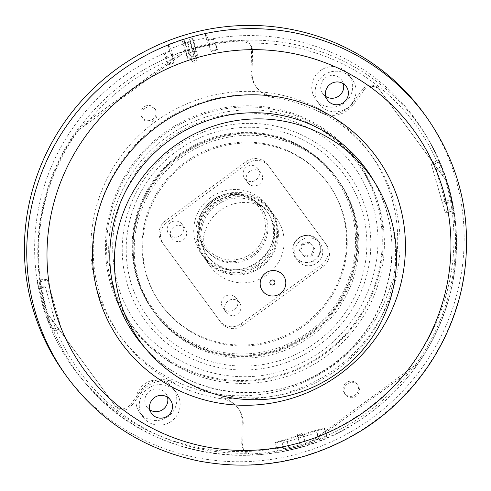 <?xml version="1.0" encoding="UTF-8"?>
<svg xmlns="http://www.w3.org/2000/svg" width="491" height="491" viewBox="0 0 491 491"><rect width="100%" height="100%" fill="white"/><g stroke="black" fill="none" stroke-linecap="round" stroke-linejoin="round"><path stroke-width="0.37" stroke-dasharray="2.46 1.84" d="M312.245 255.756A7.402 7.218 -35.9 0 1 312.129 255.854L305.009 257.124A7.402 7.218 -35.9 0 1 304.868 257.075L300.345 251.619A7.402 7.218 -35.9 0 1 300.32 251.472L302.916 244.745A7.402 7.218 -35.9 0 1 303.033 244.647L310.152 243.37A7.402 7.218 -35.9 0 1 310.294 243.419L314.817 248.876A7.402 7.218 -35.9 0 1 314.841 249.023L312.245 255.756L311.374 254.553A7.402 7.218 -35.9 0 1 311.257 254.645L304.138 255.921A7.402 7.218 -35.9 0 1 303.997 255.872L299.473 250.416A7.402 7.218 -35.9 0 1 299.449 250.269L302.045 243.536A7.402 7.218 -35.9 0 1 302.161 243.444L309.281 242.167A7.402 7.218 -35.9 0 1 309.422 242.216L313.945 247.673A7.402 7.218 -35.9 0 1 313.97 247.82L311.374 254.553M305.009 257.124L304.138 255.921M312.129 255.854L311.257 254.645M304.868 257.075L303.997 255.872M300.345 251.619L299.473 250.416M300.32 251.472L299.449 250.269M302.916 244.745L302.045 243.536M303.033 244.647L302.161 243.444M310.152 243.37L309.281 242.167M310.294 243.419L309.422 242.216M314.817 248.876L313.945 247.673M314.841 249.023L313.97 247.82M302.616 239.399A14.184 13.828 -35.9 0 1 320.212 243.518A14.184 13.828 -35.9 0 1 316.818 263.035A14.184 13.828 -35.9 0 1 297.221 260.132A14.184 13.828 -35.9 0 1 302.616 239.399M247.734 166.24A8.249 8.046 -35.9 0 1 255.995 179.988A8.249 8.046 -35.9 0 1 244.592 178.301A8.249 8.046 -35.9 0 1 247.734 166.24M250.876 170.592A8.249 8.046 -35.9 0 1 259.138 184.34A8.249 8.046 -35.9 0 1 247.74 182.652A8.249 8.046 -35.9 0 1 250.876 170.592M171.825 221.889A8.249 8.046 -35.9 0 1 180.087 235.637A8.249 8.046 -35.9 0 1 168.683 233.949A8.249 8.046 -35.9 0 1 171.825 221.889M174.968 226.241A8.249 8.046 -35.9 0 1 183.229 239.989A8.249 8.046 -35.9 0 1 171.832 238.301A8.249 8.046 -35.9 0 1 174.968 226.241M226.112 295.889A8.249 8.046 -35.9 0 1 234.379 309.643A8.249 8.046 -35.9 0 1 222.975 307.949A8.249 8.046 -35.9 0 1 226.112 295.889M229.26 300.247A8.249 8.046 -35.9 0 1 237.521 313.995A8.249 8.046 -35.9 0 1 226.124 312.307A8.249 8.046 -35.9 0 1 229.26 300.247M220.312 198.929A40.87 39.857 -35.9 0 1 271.02 210.786A40.87 39.857 -35.9 0 1 261.243 267.03A40.87 39.857 -35.9 0 1 204.772 258.665A40.87 39.857 -35.9 0 1 220.312 198.929M226.038 206.846A40.87 39.857 -35.9 0 1 276.746 218.704A40.87 39.857 -35.9 0 1 266.963 274.948A40.87 39.857 -35.9 0 1 210.492 266.582A40.87 39.857 -35.9 0 1 226.038 206.846M220.545 199.469A40.096 39.102 -35.9 0 1 277.446 236.594A40.096 39.102 -35.9 0 1 215.396 267.699A40.096 39.102 -35.9 0 1 220.545 199.469M221.822 202.065A37.132 36.211 -35.9 0 1 267.89 212.842A37.132 36.211 -35.9 0 1 259.002 263.937A37.132 36.211 -35.9 0 1 207.699 256.339A37.132 36.211 -35.9 0 1 221.822 202.065M220.815 200.678A37.132 36.211 -35.9 0 1 266.889 211.449A37.132 36.211 -35.9 0 1 258.002 262.55A37.132 36.211 -35.9 0 1 206.693 254.952A37.132 36.211 -35.9 0 1 220.815 200.678M218.74 196.756A40.845 39.832 -35.9 0 1 269.418 208.607A40.845 39.832 -35.9 0 1 259.641 264.815A40.845 39.832 -35.9 0 1 203.206 256.455A40.845 39.832 -35.9 0 1 218.74 196.756M216.66 193.877A40.845 39.832 -35.9 0 1 267.337 205.729A40.845 39.832 -35.9 0 1 257.56 261.936A40.845 39.832 -35.9 0 1 201.12 253.577A40.845 39.832 -35.9 0 1 216.66 193.877M218.47 198.076A34.812 33.947 -35.9 0 1 261.66 208.178A34.812 33.947 -35.9 0 1 253.331 256.081A34.812 33.947 -35.9 0 1 205.232 248.962A34.812 33.947 -35.9 0 1 218.47 198.076M326.638 245.107A15.473 15.086 -35.9 0 1 326.699 245.193A15.473 15.086 -35.9 0 1 323.084 266.417L242.394 325.57A15.473 15.086 -35.9 0 1 220.987 322.556L163.276 243.892A15.473 15.086 -35.9 0 1 163.215 243.806A15.473 15.086 -35.9 0 1 166.83 222.576L247.519 163.423A15.473 15.086 -35.9 0 1 268.927 166.443L325.3 243.254A15.473 15.086 -35.9 0 1 325.361 243.34A15.473 15.086 -35.9 0 1 321.746 264.569L241.05 323.722A15.473 15.086 -35.9 0 1 219.649 320.703L161.938 242.038A15.473 15.086 -35.9 0 1 161.877 241.953A15.473 15.086 -35.9 0 1 165.492 220.723L246.181 161.57A15.473 15.086 -35.9 0 1 267.583 164.589L325.3 243.254M196.032 51.494L193.571 52.236L189.888 39.219A218.151 212.732 -35.9 0 1 192.362 38.525L196.032 51.494L197.879 55.87L188.028 58.828L187.562 58.184L197.413 55.225M193.571 52.236L188.679 37.555L189.888 39.219M182.511 41.483A218.151 212.732 -35.9 0 1 184.96 40.698L188.642 53.715L186.181 54.452L182.511 41.483L183.511 42.87A218.151 212.732 -35.9 0 1 187.194 41.71L189.655 40.968A218.151 212.732 -35.9 0 1 193.368 39.912L197.879 55.87M172.746 55.311L170.85 48.615A218.151 212.732 -35.9 0 1 207.791 37.525L209.688 44.227A211.062 205.815 144.1 0 0 172.746 55.311L172.053 54.305L174.01 62.24L169.763 50.966L167.971 44.632A218.151 212.732 -35.9 0 1 183.757 39.035L188.642 53.715M183.757 39.035L184.96 40.698M189.655 40.968L194.184 56.981L189.655 40.968M187.194 41.71L191.723 57.717M183.511 42.87L188.028 58.828M188.679 37.555A218.151 212.732 -35.9 0 1 204.913 33.541L206.705 39.875A211.449 206.195 -35.9 0 1 424.439 132.926A211.449 206.195 -35.9 0 1 440.709 166.191L441.912 167.861L436.063 169.616L440.93 166.553L440.709 166.191A211.449 206.195 -35.9 0 1 450.419 200.702A211.449 206.195 -35.9 0 1 317.609 436.652L317.186 432.559L318.812 438.322A211.449 206.195 -35.9 0 1 283.786 448.786L282.681 442.913L282.583 447.117L283.786 448.786M317.186 432.559L282.681 442.913M424.439 132.926L427.115 137.314C451.978 179.098 461.061 224.35 454.353 273.076C446.031 331.499 411.262 386.116 361.401 419.099C276.132 478.731 150.062 462.596 86.017 383.809A211.044 205.797 -35.9 0 1 156.519 62.897A211.044 205.797 -35.9 0 1 427.115 137.314A211.044 205.797 -35.9 0 1 367.845 414.551A211.044 205.797 -35.9 0 1 86.017 383.809L82.691 379.899A211.449 206.195 -35.9 0 0 282.583 447.117A211.449 206.195 -35.9 0 0 317.609 436.652L318.812 438.322M441.912 167.861A211.449 206.195 -35.9 0 1 451.628 202.372L445.681 203.605L450.652 201.077L450.419 200.702L451.628 202.372M436.063 169.616L445.681 203.605M274.935 442.643L275.893 448.946L277.525 451.069L275.273 443.115L324.668 428.514L324.195 427.864L274.935 442.643L275.273 443.115M277.525 451.069L289.211 448.909L286.67 439.918M289.211 448.909A211.155 205.907 144.1 0 0 326.914 436.456L325.152 434.161L324.195 427.864M326.914 436.456L324.668 428.514M444.999 212.585L451.941 208.221L453.414 210.627L445.337 213.051L431.27 164.049L445.337 213.051M453.414 210.627L451.456 199.401L442.336 202.139M451.456 199.401A211.155 205.907 144.1 0 0 439.801 162.282L438.211 159.692L431.27 164.049M439.801 162.282L431.742 164.706M210.952 51.156L217.114 49.309L217.452 49.775L211.363 51.721L206.705 39.875M217.114 49.309L213.45 39.262L215.199 41.815L217.452 49.775M172.053 54.305A211.155 205.907 144.1 0 0 166.081 56.803L164.19 54.047L167.854 64.088L174.01 62.24M166.081 56.803L167.854 64.088M82.691 379.899A211.449 206.195 -35.9 0 1 47.866 320.954L48.155 321.298L54.918 320.862L49.069 322.618A211.449 206.195 -35.9 0 1 39.36 288.107L45.301 286.873L38.451 286.799L38.151 286.443L39.36 288.107M54.918 320.862L45.301 286.873M169.763 50.966A211.449 206.195 -35.9 0 0 153.327 58.368A211.449 206.195 -35.9 0 0 38.151 286.443A211.449 206.195 -35.9 0 0 47.866 320.954L49.069 322.618M47.05 279.367L37.402 279.987L39.311 282.257L47.388 279.833L61.246 328.553L47.388 279.833M39.311 282.257L41.532 293.851L50.659 291.114M41.532 293.851A211.155 205.907 144.1 0 0 53.188 330.971L51.132 328.522L60.78 327.902M53.188 330.971L61.246 328.553M147.478 382.207A20.628 20.119 -35.9 0 1 173.071 388.191A20.628 20.119 -35.9 0 1 168.137 416.577A20.628 20.119 -35.9 0 1 139.634 412.354A20.628 20.119 -35.9 0 1 147.478 382.207M149.896 409.875A11.606 11.318 -35.9 0 1 151.363 390.112A11.606 11.318 -35.9 0 1 167.492 397.158M168.573 422.972A20.628 20.119 -35.9 0 1 142.979 416.988A20.628 20.119 -35.9 0 1 150.823 386.834A20.628 20.119 -35.9 0 1 176.416 392.818A20.628 20.119 -35.9 0 1 168.573 422.972M323.348 68.801A20.628 20.119 -35.9 0 1 348.941 74.785A20.628 20.119 -35.9 0 1 344.007 103.178A20.628 20.119 -35.9 0 1 315.498 98.955A20.628 20.119 -35.9 0 1 323.348 68.801M325.766 96.469A11.606 11.318 -35.9 0 1 327.227 76.706A11.606 11.318 -35.9 0 1 343.362 83.752M344.443 109.567A20.628 20.119 -35.9 0 1 318.849 103.583A20.628 20.119 -35.9 0 1 326.693 73.429A20.628 20.119 -35.9 0 1 352.286 79.419A20.628 20.119 -35.9 0 1 344.443 109.567M215.199 41.815L208.933 43.122L211.363 51.721M208.933 43.122L209.688 44.227M204.913 33.541L207.791 37.525M167.971 44.632L170.85 48.615M193.368 39.912L192.362 38.525M355.079 396.9A7.733 7.543 144.1 0 0 358.025 385.595A7.733 7.543 144.1 0 0 348.426 383.348A7.733 7.543 144.1 0 0 345.48 394.654A7.733 7.543 144.1 0 0 355.079 396.9M220.975 397.483A154.72 150.872 144.1 0 0 376.431 324.944A154.72 150.872 144.1 0 0 372.061 156.236A154.72 150.872 144.1 0 0 319.659 111.297A25.784 25.145 144.1 0 0 352.348 103.349L362.616 89.399A10.317 10.059 -35.9 0 1 379.144 89.159L446.055 180.369A210.676 205.441 -35.9 0 1 415.239 365.23L308.937 443.152A210.676 205.441 -35.9 0 1 305.206 444.361L302.462 434.67A2.578 2.516 144.1 0 0 298.902 433.142A2.578 2.516 144.1 0 0 297.534 436.149L300.277 445.84A210.676 205.441 -35.9 0 1 252.221 453.844A10.317 10.059 -35.9 0 1 241.725 443.704L242.253 422.61A25.784 25.145 144.1 0 0 237.589 407.481A25.784 25.145 144.1 0 0 220.975 397.483L221.944 398.821A154.72 150.872 -35.9 0 1 174.636 383.766A25.784 25.145 144.1 0 0 141.948 391.714L131.68 405.664A10.317 10.059 -35.9 0 1 115.152 405.904L47.265 313.356A210.676 205.441 -35.9 0 1 78.087 128.489L184.389 50.567A210.676 205.441 -35.9 0 1 188.121 49.358L190.864 59.049A2.578 2.516 144.1 0 0 194.424 60.577A2.578 2.516 144.1 0 0 195.792 57.57L193.049 47.879A210.676 205.441 -35.9 0 1 241.106 39.875A10.317 10.059 -35.9 0 1 251.601 50.014L251.073 71.109A25.784 25.145 144.1 0 0 255.731 86.238A25.784 25.145 144.1 0 0 272.352 96.236A154.72 150.872 144.1 0 0 180.105 111.34A154.72 150.872 144.1 0 0 121.265 337.483A154.72 150.872 144.1 0 0 173.667 382.421A25.784 25.145 144.1 0 0 140.978 390.37L130.704 404.32A10.317 10.059 -35.9 0 1 114.182 404.559L47.265 313.356M347.456 382.004A7.733 7.543 -35.9 0 1 355.202 394.899A7.733 7.543 -35.9 0 1 344.51 393.316A7.733 7.543 -35.9 0 1 347.456 382.004M188.121 49.358L188.931 50.475L191.834 60.393A2.578 2.516 144.1 0 0 195.393 61.921A2.578 2.516 144.1 0 0 196.762 58.914L193.859 48.996A210.676 205.441 144.1 0 1 241.916 40.992L248.587 43.165A10.317 10.059 -35.9 0 1 252.57 51.359L252.043 72.453A25.784 25.145 144.1 0 0 256.707 87.582A25.784 25.145 144.1 0 0 273.321 97.58A154.72 150.872 -35.9 0 1 320.629 112.642A25.784 25.145 144.1 0 0 353.317 104.693L363.592 90.743A10.317 10.059 -35.9 0 1 380.114 90.504L446.055 180.369M446.865 181.486A210.676 205.441 144.1 0 1 416.043 366.347L309.747 444.275A210.676 205.441 144.1 0 1 306.01 445.478L303.432 436.014A2.578 2.516 144.1 0 0 299.872 434.486A2.578 2.516 144.1 0 0 298.503 437.493L301.087 446.957L300.277 445.84M301.087 446.957A210.676 205.441 144.1 0 1 253.025 454.967L246.678 453.242A10.317 10.059 -35.9 0 1 242.695 445.042L243.223 423.954A25.784 25.145 144.1 0 0 238.565 408.825A25.784 25.145 144.1 0 0 221.944 398.821M416.043 366.347L415.239 365.23M309.747 444.275L308.937 443.152M306.01 445.478L305.206 444.361M152.793 121.167A7.733 7.543 144.1 0 0 155.733 109.861A7.733 7.543 144.1 0 0 146.134 107.615A7.733 7.543 144.1 0 0 143.194 118.92A7.733 7.543 144.1 0 0 152.793 121.167M145.164 106.271A7.733 7.543 -35.9 0 1 152.91 119.16A7.733 7.543 -35.9 0 1 142.224 117.576A7.733 7.543 -35.9 0 1 145.164 106.271M188.931 50.475A210.676 205.441 144.1 0 0 185.193 51.684L85.072 125.426L78.898 129.612L78.087 128.489M185.193 51.684L184.389 50.567M193.859 48.996L193.049 47.879M78.898 129.612A210.676 205.441 144.1 0 0 48.075 314.473M195.7 144.557A113.255 110.438 -35.9 0 1 336.212 177.423A113.255 110.438 -35.9 0 1 309.109 333.272A113.255 110.438 -35.9 0 1 152.627 310.091A113.255 110.438 -35.9 0 1 195.7 144.557M196.228 145.293A113.255 110.438 -35.9 0 1 336.746 178.153A113.255 110.438 -35.9 0 1 344.203 294.232A113.255 110.438 -35.9 0 1 293.673 343.688A113.255 110.438 -35.9 0 1 261.028 354.342A113.255 110.438 -35.9 0 1 153.155 310.828A113.255 110.438 -35.9 0 1 196.228 145.293M196.013 145.275A112.224 109.432 -35.9 0 1 355.251 249.195A112.224 109.432 -35.9 0 1 181.602 336.243A112.224 109.432 -35.9 0 1 196.013 145.275M199.917 153.229A103.147 100.581 -35.9 0 1 327.89 183.155A103.147 100.581 -35.9 0 1 303.199 325.097A103.147 100.581 -35.9 0 1 160.686 303.984A103.147 100.581 -35.9 0 1 199.917 153.229M200.586 154.156A103.147 100.581 -35.9 0 1 328.559 184.082A103.147 100.581 -35.9 0 1 303.868 326.024A103.147 100.581 -35.9 0 1 161.355 304.911A103.147 100.581 -35.9 0 1 200.586 154.156M300.455 356.472A125.358 122.241 144.1 0 0 316.554 143.157A125.358 122.241 144.1 0 0 122.578 240.394A125.358 122.241 144.1 0 0 300.455 356.472M274.825 281.607A2.572 2.51 -35.9 0 1 270.811 284.504M184.61 121.971A139.039 135.584 -35.9 0 1 357.117 162.318A139.039 135.584 -35.9 0 1 323.839 353.649A139.039 135.584 -35.9 0 1 131.729 325.195A139.039 135.584 -35.9 0 1 184.61 121.971M186.715 124.892A139.039 135.584 -35.9 0 1 359.222 165.234A139.039 135.584 -35.9 0 1 325.944 356.57A139.039 135.584 -35.9 0 1 133.834 328.117A139.039 135.584 -35.9 0 1 186.715 124.892M184.033 120.884A140.07 136.59 -35.9 0 1 382.784 250.588A140.07 136.59 -35.9 0 1 166.044 359.24A140.07 136.59 -35.9 0 1 184.033 120.884M177.73 108.057A154.72 150.872 -35.9 0 1 369.686 152.946A154.72 150.872 -35.9 0 1 332.659 365.856A154.72 150.872 -35.9 0 1 118.883 334.193A154.72 150.872 -35.9 0 1 177.73 108.057M424.028 113.679A221.766 216.255 -35.9 0 1 370.95 418.848A221.766 216.255 -35.9 0 1 64.548 373.467M375.799 184.168A141.801 138.278 -35.9 0 1 336.39 370.146A141.801 138.278 -35.9 0 1 147.257 350.549M37.402 279.987L38.451 286.799M48.155 321.298L51.132 328.522M451.941 208.221L450.652 201.077M440.93 166.553L438.211 159.692M275.893 448.946L282.841 447.448M317.855 436.978L325.152 434.161M213.45 39.262L206.993 40.293M170.046 51.383L164.19 54.047M174.483 62.897L168.321 64.744M186.181 54.452L187.562 58.184M190.465 43.846L185.537 45.325M194.319 140.371A121.369 118.356 -35.9 0 1 366.538 252.755A121.369 118.356 -35.9 0 1 178.736 346.904A121.369 118.356 -35.9 0 1 194.319 140.371M196.762 146.03A113.255 110.438 144.1 0 0 146.226 195.479A113.255 110.438 144.1 0 0 153.689 311.558A113.255 110.438 144.1 0 0 310.171 334.739A113.255 110.438 144.1 0 0 337.274 178.89A113.255 110.438 144.1 0 0 229.401 135.375A113.255 110.438 144.1 0 0 196.762 146.03M197.812 147.478A113.255 110.438 -35.9 0 1 338.324 180.338A113.255 110.438 -35.9 0 1 311.214 336.188A113.255 110.438 -35.9 0 1 154.733 313.012A113.255 110.438 -35.9 0 1 197.812 147.478M300.83 237.073A13.668 13.325 -35.9 0 1 320.224 249.729A13.668 13.325 -35.9 0 1 299.074 260.328A13.668 13.325 -35.9 0 1 300.83 237.073M300.676 236.717A14.184 13.828 144.1 0 0 295.281 257.444A14.184 13.828 144.1 0 0 314.878 260.347A14.184 13.828 144.1 0 0 318.272 240.829A14.184 13.828 144.1 0 0 300.676 236.717M217.666 196.965A34.812 33.947 -35.9 0 1 260.856 207.067A34.812 33.947 -35.9 0 1 252.527 254.97A34.812 33.947 -35.9 0 1 204.428 247.851A34.812 33.947 -35.9 0 1 217.666 196.965M218.133 198.045A33.265 32.437 -35.9 0 1 265.33 228.849A33.265 32.437 -35.9 0 1 213.861 254.651A33.265 32.437 -35.9 0 1 218.133 198.045M323.084 266.417L321.746 264.569M268.927 166.443L267.583 164.589M247.519 163.423L246.181 161.57M166.83 222.576L165.492 220.723M163.276 243.892L161.938 242.038M220.987 322.556L219.649 320.703M242.394 325.57L241.05 323.722M353.317 104.693L352.348 103.349M320.629 112.642L319.659 111.297M363.592 90.743L362.616 89.399M380.114 90.504L379.144 89.159M298.503 437.493L297.534 436.149M303.432 436.014L302.462 434.67M242.695 445.042L241.725 443.704M243.223 423.954L242.253 422.61M253.025 454.967L252.221 453.844M141.948 391.714L140.978 390.37M131.68 405.664L130.704 404.32M115.152 405.904L114.182 404.559M196.762 58.914L195.792 57.57M191.834 60.393L190.864 59.049M252.57 51.359L251.601 50.014M252.043 72.453L251.073 71.109M273.321 97.58L272.352 96.236M174.636 383.766L173.667 382.421M241.916 40.992L241.106 39.875M85.072 125.426A208.466 203.286 -35.9 0 1 157.955 65.61A208.466 203.286 -35.9 0 1 179.35 56.312M189.679 52.782A208.466 203.286 -35.9 0 1 194.608 51.303M248.587 43.165A208.466 203.286 -35.9 0 1 442.729 175.852M410.2 370.975A208.466 203.286 -35.9 0 1 315.916 440.089M305.586 443.625A208.466 203.286 -35.9 0 1 300.658 445.104M246.678 453.242A208.466 203.286 -35.9 0 1 52.537 320.555M426.372 116.919A221.766 216.255 -35.9 0 1 373.295 422.088A221.766 216.255 -35.9 0 1 66.886 376.707M372.221 178.301A142.347 138.812 -35.9 0 1 332.247 365.292A142.347 138.812 -35.9 0 1 142.157 344.559C182.634 394.07 260.224 407.426 317.364 374.363C349.07 356.257 371.208 330.247 383.778 296.331C397.661 254.768 393.807 215.426 372.221 178.301M297.221 260.132L295.281 257.444C290.715 249.054 292.507 242.137 300.664 236.705C307.648 233.814 313.516 235.189 318.272 240.829L320.212 243.518M261.114 172.985L257.971 168.634M247.74 182.652L244.592 178.301M185.205 228.634L182.063 224.283M171.832 238.301L168.683 233.949M239.498 302.64L236.355 298.283M226.124 312.307L222.975 307.949M276.746 218.704L271.02 210.786M210.492 266.582L204.772 258.665M267.89 212.842L266.889 211.449M207.699 256.339L206.693 254.952M269.418 208.607L267.337 205.729M203.206 256.455L201.12 253.577M261.66 208.178L260.856 207.067C249.17 193.209 234.759 189.833 217.642 196.94C206.871 202.703 200.475 211.535 198.45 223.442C197.302 232.403 199.291 240.535 204.428 247.851L205.232 248.962M326.699 245.193L325.361 243.34M163.215 243.806L161.877 241.953M176.416 392.818L173.071 388.191M142.979 416.988L139.634 412.354M352.286 79.419L348.941 74.785M318.849 103.583L315.498 98.955M358.025 385.595L357.055 384.25M345.48 394.654L344.51 393.316M303.057 435.241L302.088 433.897M238.565 408.825L237.589 407.481M244.555 451.094L243.585 449.756M155.733 109.861L154.763 108.517M143.194 118.92L142.224 117.576M192.208 61.16L191.238 59.822M256.707 87.582L255.731 86.238M250.711 45.307L249.741 43.963M322.814 93.664L327.503 100.152M341.626 80.076L346.308 86.557M146.95 407.07L151.633 413.551M165.755 393.475L170.445 399.962M336.746 178.153L336.212 177.423M153.155 310.828L152.627 310.091M328.559 184.082L327.89 183.155M161.355 304.911L160.686 303.984M261.028 354.342C272.413 352.428 283.289 348.88 293.661 343.688C315.707 332.419 332.554 315.934 344.203 294.232M302.91 362.131C364.267 333.094 394.868 254.571 368.422 193.423C346.474 134.129 273.352 97.697 207.748 119.399C178.337 128.937 154.665 146.3 136.737 171.482C113.722 205.876 107.222 242.812 117.251 282.288C136.044 359.719 232.703 400.423 302.91 362.131M359.222 165.234L357.117 162.318M133.834 328.117L131.729 325.195M372.061 156.236L369.686 152.946M121.265 337.483L118.883 334.193M146.226 195.479C157.875 173.777 174.728 157.292 196.768 146.023C207.147 140.837 218.022 137.284 229.401 135.375M338.324 180.338L337.274 178.89M154.733 313.012L153.689 311.558"/><path stroke-width="0.74" d="M167.492 397.158A11.606 11.318 -35.9 0 1 149.896 409.875M343.362 83.752A11.606 11.318 -35.9 0 1 325.766 96.469M331.916 83.188A11.606 11.318 -35.9 0 1 343.534 102.527A11.606 11.318 -35.9 0 1 327.503 100.152A11.606 11.318 -35.9 0 1 331.916 83.188M156.046 396.593A11.606 11.318 -35.9 0 1 167.664 415.926A11.606 11.318 -35.9 0 1 151.633 413.551A11.606 11.318 -35.9 0 1 156.046 396.593M271.308 280.244A2.572 2.51 -35.9 0 1 274.825 281.607A2.578 2.578 0 0 1 270.811 284.504A2.572 2.51 -35.9 0 1 271.308 280.244M66.886 376.707L64.548 373.467A221.766 216.255 -35.9 0 1 148.89 49.333A221.766 216.255 -35.9 0 1 424.028 113.679L426.372 116.919C459.146 163.601 471.857 215.5 464.504 272.622C455.881 335.826 417.816 394.789 363.383 429.392C312.073 461.387 257.032 471.894 198.26 460.926C143.648 449.216 99.857 421.143 66.886 376.707A221.766 216.255 -35.9 0 1 151.228 52.574A221.766 216.255 -35.9 0 1 426.372 116.919M193.982 134.166A141.801 138.278 -35.9 0 1 375.64 183.91A141.801 138.278 -35.9 0 1 375.799 184.168L372.221 178.301A142.347 138.812 -35.9 0 0 189.71 128.102A142.347 138.812 -35.9 0 0 142.157 344.559L146.613 349.795A141.801 138.278 -35.9 0 1 193.982 134.166M147.257 350.549A141.801 138.278 -35.9 0 1 146.613 349.795M267.417 271.953A12.944 12.619 -35.9 0 1 285.787 283.933A12.944 12.619 -35.9 0 1 265.76 293.974A12.944 12.619 -35.9 0 1 267.417 271.953M161.336 71.625A203.716 198.652 -35.9 0 1 450.394 260.261A203.716 198.652 -35.9 0 1 135.178 418.283A203.716 198.652 -35.9 0 1 161.336 71.625M181.081 111.825A157.814 153.892 -35.9 0 1 405.014 257.959A157.814 153.892 -35.9 0 1 160.821 380.378A157.814 153.892 -35.9 0 1 181.081 111.825M147.306 350.605A141.825 141.825 0 0 0 338.293 372.466A141.825 141.825 0 0 0 375.633 183.892"/></g></svg>
